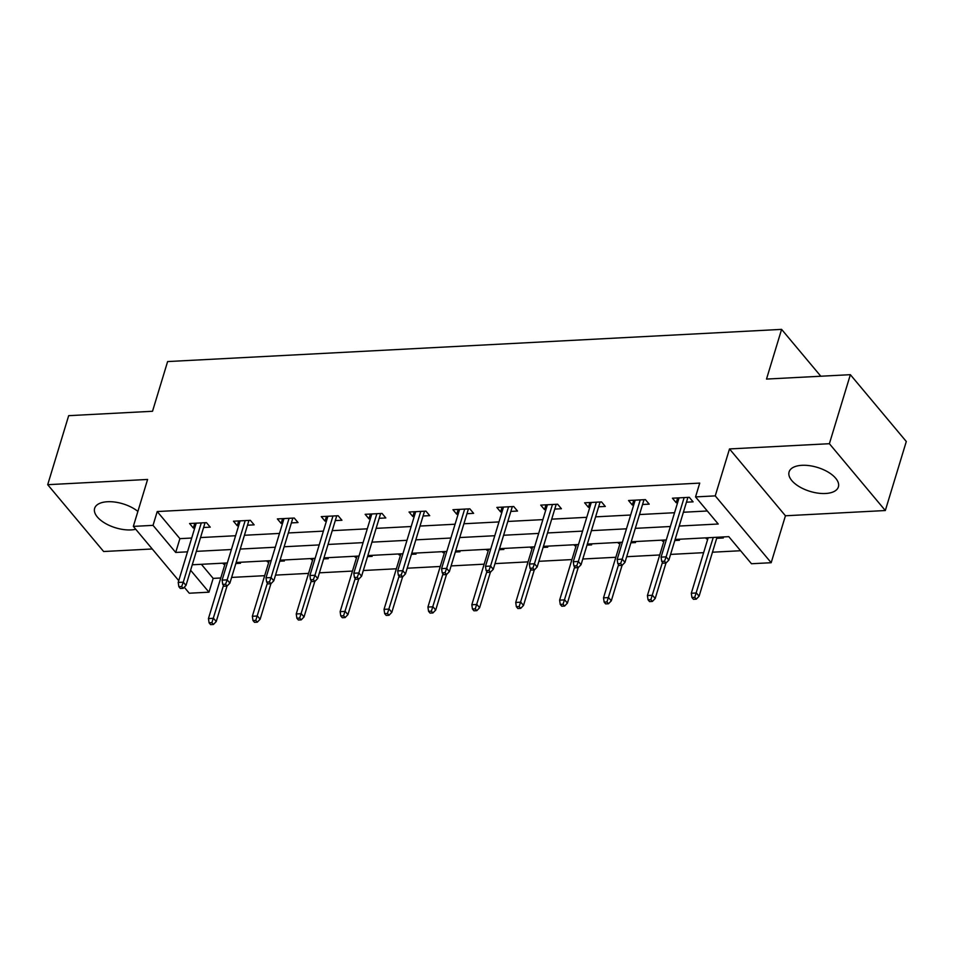 <?xml version="1.0" encoding="UTF-8"?>
<svg xmlns="http://www.w3.org/2000/svg" width="954" height="954" viewBox="0 0 954 954"><rect width="100%" height="100%" fill="white"/><g stroke="black" fill="none" stroke-linecap="round" stroke-linejoin="round"><path stroke-width="1.43" d="M137.877 511.416A25.758 12.533 -163.1 0 0 107.492 501.732A25.758 12.533 -163.1 0 0 94.637 508.327A25.758 12.533 -163.1 0 0 104.964 523.174A25.758 12.533 -163.1 0 0 131.08 529.911A25.758 12.533 -163.1 0 0 135.754 529.279M825.532 493.492A25.758 12.533 -163.1 0 0 838.387 486.898A25.758 12.533 -163.1 0 0 828.06 472.051A25.758 12.533 -163.1 0 0 801.944 465.313A25.758 12.533 -163.1 0 0 789.089 471.92A25.758 12.533 -163.1 0 0 799.428 486.767A25.758 12.533 -163.1 0 0 825.532 493.492M201.377 564.303L213.171 578.386L208.974 592.184L189.274 593.221L184.253 587.223M820.822 376.234L781.6 329.38L167.618 361.566L152.521 411.269L68.676 415.67L47.7 484.692L103.64 551.519L152.235 548.979M781.6 329.38L766.503 379.072L850.36 374.683L906.3 441.511L885.324 510.533L829.384 443.705L729.5 448.94L715.238 495.877L771.178 562.717L751.478 563.742L728.796 536.649L675.122 539.463M729.5 448.94L785.44 515.78L885.324 510.533M785.44 515.78L771.178 562.717M213.171 578.386L220.779 577.981M231.619 577.42L264.675 575.679M275.515 575.119L308.571 573.378M319.411 572.817L352.467 571.076M363.307 570.516L396.363 568.775M407.203 568.214L440.259 566.473M451.099 565.913L484.155 564.172M494.995 563.611L528.051 561.87M538.891 561.31L571.947 559.569M582.787 559.008L615.843 557.267M626.683 556.707L659.739 554.966M670.579 554.405L703.635 552.664M712.459 552.211L740.59 550.732M850.36 374.683L829.384 443.705M722.5 536.983L723.323 537.961L716.681 538.318M705.614 537.865L706.449 538.855L707.856 538.771M678.604 539.284L679.427 540.262L674.8 540.513M661.718 540.167L662.553 541.156L663.96 541.073M634.708 541.586L635.531 542.564L630.904 542.814M617.822 542.468L618.657 543.458L620.064 543.375M590.812 543.887L591.635 544.865L587.008 545.116M573.926 544.77L574.761 545.76L576.168 545.676M546.916 546.189L547.739 547.167L543.112 547.417M530.03 547.071L530.865 548.061L532.272 547.978M503.02 548.49L503.843 549.468L499.216 549.719M486.135 549.373L486.969 550.363L488.376 550.279M459.124 550.792L459.947 551.77L455.32 552.02M442.239 551.674L443.073 552.664L444.481 552.581M415.228 553.093L416.051 554.071L411.424 554.322M398.343 553.976L399.177 554.966L400.585 554.882M371.333 555.395L372.155 556.373L367.528 556.623M354.447 556.277L355.282 557.267L356.689 557.184M327.437 557.696L328.259 558.674L323.633 558.925M310.551 558.579L311.386 559.569L312.793 559.485M283.541 559.998L284.364 560.976L279.737 561.226M266.655 560.88L267.49 561.87L268.897 561.787M239.645 562.3L240.468 563.277L235.841 563.528M222.759 563.182L223.594 564.172L225.001 564.088M679.2 526.048L718.219 524.008L695.538 496.915L699.735 483.106L157.219 511.547L179.901 538.64L191.694 538.032M200.531 537.567L235.59 535.731M244.427 535.266L279.486 533.429M288.323 532.964L323.382 531.128M332.219 530.662L367.278 528.826M376.114 528.361L411.174 526.525M420.01 526.059L455.07 524.223M463.906 523.758L498.966 521.921M507.802 521.456L542.862 519.62M551.698 519.155L586.758 517.318M595.594 516.853L630.654 515.017M639.49 514.552L674.55 512.715M683.386 512.25L707.319 510.986M686.451 502.186L693.093 501.84L689.313 497.32L672.427 498.203L676.207 502.722L677.614 502.651M642.555 504.487L649.197 504.141L645.417 499.622L628.531 500.504L632.311 505.024L633.718 504.952M598.659 506.789L605.301 506.443L601.521 501.923L584.635 502.806L588.415 507.325L589.822 507.254M554.763 509.09L561.405 508.744L557.625 504.225L540.739 505.107L544.519 509.627L545.926 509.555M510.867 511.392L517.509 511.046L513.729 506.526L496.843 507.409L500.623 511.928L502.031 511.857M466.971 513.693L473.613 513.347L469.833 508.828L452.947 509.71L456.727 514.23L458.135 514.158M423.075 515.995L429.717 515.649L425.937 511.129L409.051 512.012L412.832 516.531L414.239 516.46M379.179 518.296L385.821 517.95L382.041 513.431L365.155 514.313L368.936 518.833L370.343 518.761M335.283 520.598L341.926 520.252L338.145 515.732L321.259 516.615L325.04 521.134L326.447 521.063M291.387 522.899L298.03 522.553L294.249 518.034L277.364 518.916L281.144 523.436L282.551 523.364M247.491 525.201L254.134 524.855L250.353 520.335L233.468 521.218L237.248 525.737L238.655 525.666M203.596 527.502L210.238 527.157L206.458 522.637L189.572 523.519L193.352 528.039L194.759 527.967M178.756 580.652L133.333 526.393L147.596 479.457L47.7 484.692M133.333 526.393L153.034 525.356L175.703 552.449L187.509 551.829M157.219 511.547L153.034 525.356M695.538 496.915L715.238 495.877M190.609 570.242L208.974 592.184M666.286 539.928L631.226 541.765M622.39 542.23L587.33 544.066M578.494 544.531L543.434 546.368M534.598 546.833L499.538 548.669M490.702 549.134L455.642 550.971M446.806 551.436L411.746 553.272M402.91 553.737L367.85 555.574M359.014 556.039L323.955 557.875M315.118 558.34L280.059 560.177M271.222 560.642L236.163 562.478M227.326 562.943L192.267 564.78M196.345 551.364L231.405 549.528M240.241 549.063L275.301 547.226M284.137 546.761L319.196 544.925M328.033 544.46L363.092 542.623M371.929 542.158L406.988 540.322M415.825 539.857L450.884 538.02M459.721 537.555L494.78 535.719M503.617 535.254L538.676 533.417M547.513 532.952L582.572 531.116M591.408 530.651L626.468 528.814M635.304 528.349L670.364 526.513M179.901 538.64L175.703 552.449M677.662 497.928L676.207 502.722M706.759 537.806L706.449 538.855M662.863 540.107L662.553 541.156M633.766 500.23L632.311 505.024M618.967 542.409L618.657 543.458M589.87 502.531L588.415 507.325M575.071 544.71L574.761 545.76M545.974 504.833L544.519 509.627M531.175 547.012L530.865 548.061M502.078 507.134L500.623 511.928M487.279 549.313L486.969 550.363M458.182 509.436L456.727 514.23M443.383 551.615L443.073 552.664M414.286 511.738L412.832 516.531M399.487 553.916L399.177 554.966M370.39 514.039L368.936 518.833M355.592 556.218L355.282 557.267M326.495 516.341L325.04 521.134M311.696 558.519L311.386 559.569M282.599 518.642L281.144 523.436M267.8 560.821L267.49 561.87M238.703 520.944L237.248 525.737M223.904 563.122L223.594 564.172M194.807 523.245L193.352 528.039M664.521 561.226L661.706 561.369L663.209 563.182L666.023 563.027L664.521 561.226L666.13 556.85L661.062 557.124L679.069 497.857M684.137 497.594L666.13 556.85L668.849 560.105L687.906 497.392M666.023 563.027L668.849 560.105M661.062 557.124L661.706 561.369M691.948 597.502L693.451 599.303L696.265 599.16L694.75 597.347L691.948 597.502L691.304 593.245L696.372 592.983L699.091 596.226L717.003 537.269M694.75 597.347L713.234 537.472M691.304 593.245L708.166 537.734M699.091 596.226L696.265 599.16M620.625 563.528L617.81 563.671L619.313 565.483L622.127 565.328L620.625 563.528L622.235 559.151L617.166 559.426L635.173 500.158M640.241 499.896L622.235 559.151L624.953 562.407L644.01 499.693M622.127 565.328L624.953 562.407M617.166 559.426L617.81 563.671M576.729 565.829L573.914 565.972L575.417 567.785L578.231 567.63L576.729 565.829L578.339 561.453L573.271 561.727L591.277 502.46M596.345 502.198L578.339 561.453L581.058 564.708L600.114 501.995M578.231 567.63L581.058 564.708M573.271 561.727L573.914 565.972M648.052 599.804L649.555 601.604L652.369 601.461L650.855 599.649L648.052 599.804L647.408 595.546L652.476 595.284L655.195 598.528L665.975 563.027M650.855 599.649L662.493 562.311M647.408 595.546L664.27 540.036M655.195 598.528L652.369 601.461M604.156 602.105L605.659 603.906L608.473 603.763L606.959 601.95L604.156 602.105L603.512 597.848L608.58 597.586L611.299 600.829L622.08 565.328M606.959 601.95L618.597 564.613M603.512 597.848L620.374 542.337M611.299 600.829L608.473 603.763M532.833 568.131L530.019 568.274L531.521 570.087L534.335 569.932L532.833 568.131L534.443 563.754L529.375 564.029L547.381 504.761M552.449 504.499L534.443 563.754L537.162 567.01L556.218 504.296M534.335 569.932L537.162 567.01M529.375 564.029L530.019 568.274M488.937 570.432L486.123 570.575L487.625 572.388L490.439 572.233L488.937 570.432L490.547 566.056L485.479 566.33L503.485 507.063M508.554 506.801L490.547 566.056L493.266 569.311L512.322 506.598M472.457 609.01L473.971 610.81L476.785 610.667L475.271 608.855L472.457 609.01L471.825 604.753L476.893 604.49L479.612 607.734L490.392 572.233L493.266 569.311M485.479 566.33L486.123 570.575M445.041 572.734L442.227 572.877L443.729 574.69L446.544 574.535L445.041 572.734L446.651 568.357L441.583 568.62L459.589 509.364M464.658 509.102L446.651 568.357L449.37 571.613L468.426 508.899M446.544 574.535L449.37 571.613M441.583 568.62L442.227 572.877M560.26 604.407L561.763 606.207L564.577 606.064L563.063 604.252L560.26 604.407L559.616 600.149L564.685 599.887L567.403 603.131L578.184 567.63M563.063 604.252L574.702 566.914M559.616 600.149L576.478 544.639M567.403 603.131L564.577 606.064M516.352 606.708L517.867 608.509L520.681 608.366L519.167 606.553L516.352 606.708L515.72 602.451L520.789 602.189L523.507 605.432L534.288 569.932M519.167 606.553L530.806 569.216M515.72 602.451L532.582 546.94M523.507 605.432L520.681 608.366M475.271 608.855L486.91 571.518M471.825 604.753L488.686 549.242M479.612 607.734L476.785 610.667M401.145 575.035L398.331 575.179L399.833 576.991L402.648 576.836L401.145 575.035L402.755 570.659L397.687 570.921L415.694 511.666M420.762 511.404L402.755 570.659L405.474 573.914L424.53 511.201M402.648 576.836L405.474 573.914M397.687 570.921L398.331 575.179M428.561 611.311L430.075 613.112L432.889 612.969L431.375 611.156L428.561 611.311L427.929 607.054L432.997 606.792L435.716 610.035L446.496 574.535M431.375 611.156L443.014 573.819M427.929 607.054L444.791 551.543M435.716 610.035L432.889 612.969M357.249 577.337L354.435 577.48L355.937 579.293L358.752 579.138L357.249 577.337L358.859 572.96L353.791 573.223L371.798 513.967M376.866 513.705L358.859 572.96L361.578 576.216L380.634 513.502M358.752 579.138L361.578 576.216M353.791 573.223L354.435 577.48M384.665 613.613L386.179 615.413L388.993 615.27L387.479 613.458L384.665 613.613L384.033 609.356L389.101 609.093L391.82 612.337L402.6 576.836M387.479 613.458L399.118 576.121M384.033 609.356L400.895 553.845M391.82 612.337L388.993 615.27M313.353 579.638L310.539 579.782L312.041 581.594L314.856 581.439L313.353 579.638L314.963 575.262L309.895 575.524L327.902 516.269M332.97 516.007L314.963 575.262L317.682 578.518L336.738 515.804M314.856 581.439L317.682 578.518M309.895 575.524L310.539 579.782M340.769 615.914L342.283 617.715L345.098 617.572L343.583 615.759L340.769 615.914L340.137 611.657L345.205 611.395L347.924 614.638L358.704 579.138M343.583 615.759L355.222 578.422M340.137 611.657L356.999 556.146M347.924 614.638L345.098 617.572M269.457 581.94L266.643 582.083L268.146 583.896L270.96 583.741L269.457 581.94L271.067 577.564L265.999 577.826L284.006 518.571M289.074 518.308L271.067 577.564L273.786 580.819L292.842 518.105M252.977 620.517L254.491 622.318L257.306 622.175L255.791 620.362L252.977 620.517L252.345 616.26L257.413 615.998L260.132 619.241L270.912 583.741L273.786 580.819M265.999 577.826L266.643 582.083M296.873 618.216L298.387 620.017L301.202 619.873L299.687 618.061L296.873 618.216L296.241 613.959L301.309 613.696L304.028 616.94L314.808 581.439M299.687 618.061L311.326 580.724M296.241 613.959L313.103 558.448M304.028 616.94L301.202 619.873M225.561 584.242L222.747 584.385L224.25 586.197L227.064 586.042L225.561 584.242L227.171 579.865L222.103 580.127L240.11 520.872M245.178 520.61L227.171 579.865L229.89 583.121L248.946 520.407M227.064 586.042L229.89 583.121M222.103 580.127L222.747 584.385M255.791 620.362L267.43 583.025M252.345 616.26L269.207 560.749M260.132 619.241L257.306 622.175M181.665 586.543L178.851 586.686L180.354 588.499L183.168 588.344L181.665 586.543L183.275 582.167L178.207 582.429L196.214 523.174M201.282 522.911L183.275 582.167L185.994 585.422L205.05 522.709M183.168 588.344L185.994 585.422M178.207 582.429L178.851 586.686M209.081 622.819L210.595 624.62L213.41 624.476L211.895 622.664L209.081 622.819L208.449 618.562L213.517 618.299L216.236 621.543L227.016 586.042M211.895 622.664L223.534 585.327M208.449 618.562L225.311 563.051M216.236 621.543L213.41 624.476"/></g></svg>
